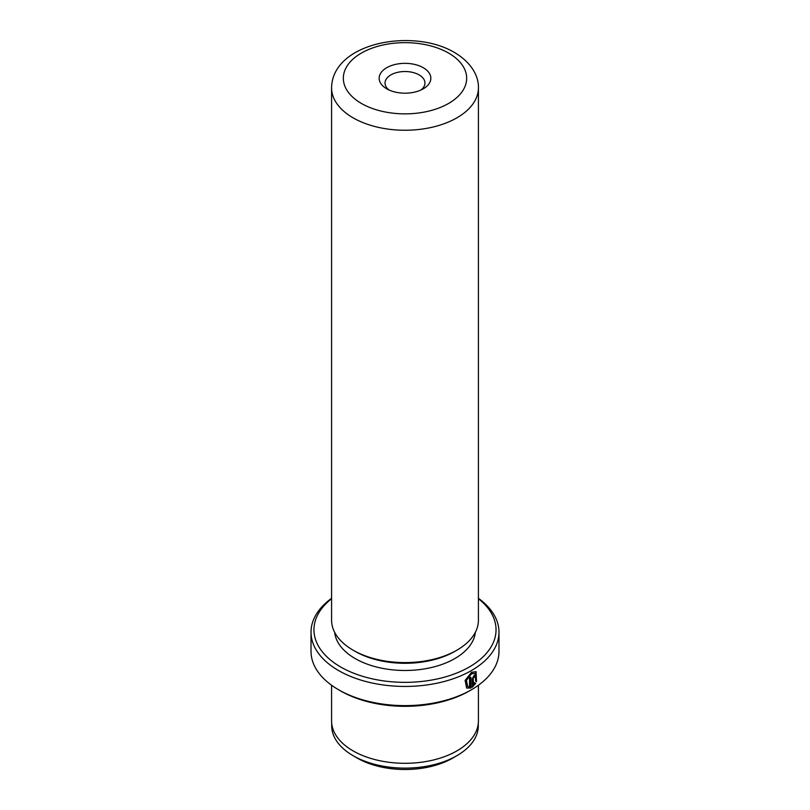 <?xml version="1.0" encoding="UTF-8"?>
<svg xmlns="http://www.w3.org/2000/svg" width="810" height="810" viewBox="0 0 810 810"><rect width="100%" height="100%" fill="white"/><g stroke="black" fill="none" stroke-linecap="round" stroke-linejoin="round"><path stroke-width="1.21" d="M478.305 723.31L478.305 725.801A73.305 42.322 180 0 1 456.83 755.73L452.76 758.079A67.544 39.002 180 0 1 357.24 758.079L353.17 755.73A73.305 42.322 180 0 1 331.695 725.801L331.695 723.31M456.83 755.73A73.305 42.322 180 0 1 353.17 755.73L357.24 758.079M467.674 686.455L466.023 680.116L471.136 673.566L475.217 673.363L471.552 673.798L466.449 680.36L467.674 686.455L469.527 686.829L469.527 678.021A93.98 54.26 0 0 0 470.883 677.271L470.883 688.024L466.671 688.054L465.112 680.42L471.552 672.26L476.098 671.692L476.513 681.747L475.632 681.23L475.217 673.363M466.469 687.923L470.883 688.024M473.749 676.613L474.387 676.978L473.749 676.613L473.111 677.778L473.526 684.511L474.741 682.901L475.642 683.417L472.22 687.255L472.22 678.81L474.164 675.307L475.51 675.125L476.057 676.401A93.98 54.26 180 0 1 474.802 677.221L474.164 676.856L473.526 678.021M474.802 677.221L474.164 676.856M386.724 88.816L386.724 88.816A25.849 14.924 180 0 1 386.724 67.716A25.849 14.924 180 0 1 423.276 67.716A25.849 14.924 180 0 1 423.276 88.816A25.849 14.924 180 0 1 386.724 88.816M420.927 90.011A19.966 11.532 0 0 0 424.966 83.055A19.966 11.532 0 0 0 419.124 74.905A19.966 11.532 0 0 0 397.356 72.404A19.966 11.532 0 0 0 385.033 83.055A19.966 11.532 0 0 0 389.073 90.011M331.584 598.712A91.044 52.559 0 0 0 340.625 666.954A91.044 52.559 0 0 0 464.282 669.688A91.044 52.559 0 0 0 478.416 598.712M478.416 598.317A93.98 54.26 180 0 1 498.98 632.185A93.98 54.26 180 0 1 440.964 682.314A93.98 54.26 180 0 1 338.55 670.548A93.98 54.26 180 0 1 311.02 632.185A93.98 54.26 180 0 1 331.584 598.317M471.45 689.735L469.375 690.93A91.044 52.559 180 0 1 340.625 690.94L338.55 689.735A93.98 54.26 0 0 0 471.45 689.735A93.98 54.26 0 0 0 498.98 651.372L498.98 632.185M478.416 620.197A73.416 42.393 180 0 1 456.921 650.167A73.416 42.393 180 0 1 353.079 650.167L353.079 650.167A73.416 42.393 180 0 1 331.584 620.197L331.584 87.855A73.416 42.393 180 0 0 353.079 117.825A73.416 42.393 180 0 0 433.097 127.018A73.416 42.393 180 0 0 478.416 87.855L478.416 620.197M456.921 650.167L454.845 651.372A70.48 40.692 180 0 1 355.165 651.372L353.079 650.167L355.155 651.372A70.48 40.692 180 0 0 355.165 651.372M475.349 632.337A70.48 40.692 180 0 1 429.918 667.855A70.48 40.692 180 0 1 355.165 658.56A70.48 40.692 180 0 1 334.651 632.337M478.416 685.24L478.416 720.91A73.416 42.393 180 0 1 433.097 760.074A73.416 42.393 180 0 1 353.079 750.88A73.416 42.393 180 0 1 331.584 720.91L331.584 685.24M340.625 690.94A91.044 52.559 180 0 1 340.625 690.93L338.55 689.735A93.98 54.26 0 0 1 311.02 651.372L311.02 632.185M473.111 677.778L473.526 684.511M471.805 687.012L475.227 683.174L474.326 682.658M474.65 676.816A93.393 53.916 0 0 0 475.642 676.158L476.057 676.401M476.098 681.504L475.926 671.601M470.468 687.781L470.468 677.504M361.392 103.437A61.671 35.61 0 0 0 448.608 103.437A61.671 35.61 0 0 0 448.608 53.085A61.671 35.61 0 0 0 361.392 53.085A61.671 35.61 0 0 0 361.392 103.437M478.416 87.855C478.882 76.96 472.038 62.815 454.481 52.498C413.1 27.763 332.333 42.414 331.584 87.855"/></g></svg>
